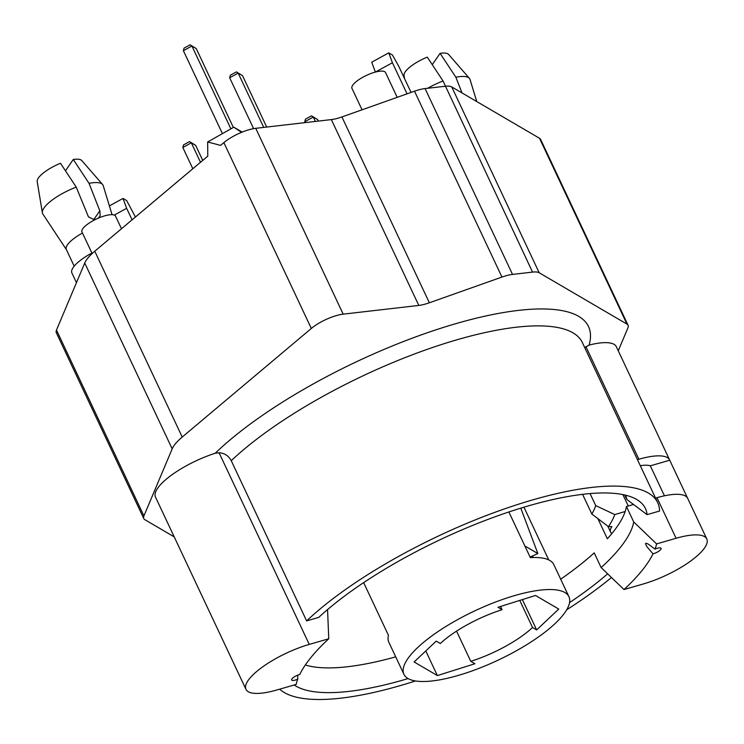<?xml version="1.0" encoding="UTF-8"?>
<svg xmlns="http://www.w3.org/2000/svg" width="744" height="744" viewBox="0 0 744 744"><rect width="100%" height="100%" fill="white"/><g stroke="black" fill="none" stroke-linecap="round" stroke-linejoin="round"><path stroke-width="1.12" d="M618.255 350.805L627.908 327.899A24.738 7.403 154.8 0 0 628.057 325.249L540.609 139.407A24.738 7.403 154.8 0 0 539.512 138.272L451.738 86.918A24.738 7.403 154.8 0 0 445.089 86.258L425.075 88.573A24.738 7.403 154.8 0 0 414.501 91.214L341.924 116.938A24.738 7.403 -25.2 0 1 331.35 119.589L255.731 128.321A24.738 7.403 154.8 0 0 223.87 142.625L220.577 145.387L207.65 141.974L207.79 156.156L94.767 251.221A49.476 14.796 154.8 0 0 84.732 263.013L56.479 330.076A24.738 7.403 154.8 0 0 56.321 332.726L143.778 518.568A24.738 7.403 154.8 0 0 144.866 519.693L174.217 536.87M114.297 215.081L126.647 208.311L132.079 219.833M411.06 92.433L398.858 66.514L392.451 55.019L388.768 52.861L392.413 62.738L407.052 93.856M628.057 325.249A24.738 7.403 154.8 0 0 626.969 324.114L539.186 272.76A24.738 7.403 154.8 0 0 532.546 272.099L512.523 274.415A24.738 7.403 154.8 0 0 501.949 277.056L429.372 302.78A24.738 7.403 -25.2 0 1 418.798 305.431L343.179 314.154A24.738 7.403 154.8 0 0 311.317 328.467L182.215 437.063A49.476 14.796 154.8 0 0 172.18 448.855L143.927 515.918A24.738 7.403 154.8 0 0 143.778 518.568M520.791 508.143L537.856 553.555L530.091 557.07M655.046 549.128L648.182 544.05L646.118 543.213L645.457 543.734L646.824 546.589L653.027 553.815A6.185 1.851 -25.2 0 0 658.821 551.192A6.185 1.851 -25.2 0 0 661.1 548.319A6.185 1.851 -25.2 0 0 655.046 549.128A197.923 59.185 154.8 0 0 656.58 543.92L633.711 521.944L626.457 506.524A185.554 55.484 -25.2 0 1 607.355 538.768L597.841 518.559M633.711 521.944A185.554 55.484 -25.2 0 1 601.133 567.579L624.002 589.546A197.923 59.185 154.8 0 0 653.027 553.815M560.688 579.204A185.554 55.484 -25.2 0 0 594.214 552.876L601.133 567.579M395.715 656.84A185.554 55.484 -25.2 0 1 305.347 664.978M532.527 627.508A61.231 18.312 -25.2 0 1 470.775 661.332L474.904 663.75L437.37 675.571L414.11 661.955L436.207 641.114L440.336 643.523A61.231 18.312 -25.2 0 1 502.088 609.699L497.959 607.281L535.494 595.47L558.753 609.076L536.656 629.926L532.527 627.508L519.777 600.417M536.656 629.926L522.381 599.599M470.775 661.332L456.556 631.126M437.37 675.571L425.782 650.944M502.088 609.699L500.573 606.462M568.928 596.697A91.168 27.258 -25.2 0 1 514.392 651.874A91.168 27.258 -25.2 0 1 403.946 674.334A91.168 27.258 -25.2 0 1 449.311 624.402A91.168 27.258 -25.2 0 1 545.426 589.667A91.168 27.258 -25.2 0 1 568.928 596.697L553.843 564.659A91.168 27.258 154.8 0 0 530.351 557.628L508.868 511.965M611.931 533.485A32.159 9.616 -25.2 0 1 610.582 532.062A32.159 9.616 -25.2 0 1 611.921 526.585L608.462 526.65A175.649 52.526 154.8 0 0 614.786 514.569L625.165 511.509M532.453 556.001L533.16 557.507M523.934 507.194L548.746 559.916M537.856 553.555L524.855 545.947M327.555 609.569L328.755 638.771A197.923 59.185 154.8 0 0 299.73 674.501A6.185 1.851 -25.2 0 0 293.936 677.114A6.185 1.851 -25.2 0 0 291.667 679.988A6.185 1.851 -25.2 0 0 297.721 679.179L297.721 675.143M625.453 495.16A185.554 55.484 -25.2 0 1 625.518 495.29A185.554 55.484 -25.2 0 1 626.848 499.475L647.075 514.643L659.603 511.016A211.529 63.259 -25.2 0 0 657.724 502.73L582.338 342.528A211.529 63.259 -25.2 0 0 434.868 346.713A211.529 63.259 -25.2 0 0 231.245 460.694L306.63 620.896A211.529 63.259 -25.2 0 1 510.263 506.924A211.529 63.259 -25.2 0 1 657.724 502.73M624.737 494.993L626.848 499.475M664.429 495.811L650.33 465.837A33.396 9.988 154.8 0 0 640.305 465.716M135.427 217.025L126.694 200.601L123.011 198.443L126.647 208.311M392.413 62.738L375.376 72.066L371.73 62.198L388.768 52.861M76.455 282.646L71.88 272.918A32.159 9.616 -25.2 0 1 73.237 267.422A32.159 9.616 -25.2 0 1 91.903 253.034M65.463 170.795L73.275 159.476L89.038 183.34L99.919 211.073L100.142 215.658L98.487 218.076M95.762 219.322L93.577 219.406L88.462 216.904L76.232 187.125L60.469 163.262A24.738 7.403 -25.2 0 0 37.2 181.573L42.371 212.821A33.396 9.988 -25.2 0 1 44.026 207.92A33.396 9.988 -25.2 0 1 76.232 187.125M73.275 159.476A24.738 7.403 -25.2 0 1 81.812 160.583L102.588 184.484A33.396 9.988 -25.2 0 1 103.211 185.6L112.056 214.681M89.038 183.34A33.396 9.988 -25.2 0 1 102.588 184.484M74.177 266.175L66.309 249.454A27.212 8.138 -25.2 0 1 67.453 244.795A27.212 8.138 -25.2 0 1 82.491 233.039M66.383 249.612L42.836 214.012A33.396 9.988 -25.2 0 1 42.371 212.821M208.915 610.591A51.95 15.54 -25.2 0 1 208.766 610.303A51.95 15.54 -25.2 0 1 208.645 610.015L226.734 648.461A51.95 15.54 154.8 0 0 226.864 648.759L245.966 689.344A51.95 15.54 -25.2 0 1 309.262 644.406L328.755 638.771M614.786 514.569L595.712 505.604A160.806 48.09 -25.2 0 1 591.852 514.039L608.462 526.65M582.58 494.332L591.852 514.039M590.039 493.57L595.712 505.604M622.886 494.593L628.261 506.004M532.546 272.099L443.052 80.994L427.288 57.13A24.738 7.403 -25.2 0 0 404.02 75.442L404.541 78.576M432.273 64.663L440.095 53.345L455.858 77.218L462.033 92.935M427.67 88.266A33.396 9.988 -25.2 0 1 443.052 80.994M455.858 77.218A33.396 9.988 -25.2 0 1 469.408 78.353A33.396 9.988 -25.2 0 1 470.031 79.469L476.746 101.547M440.095 53.345A24.738 7.403 -25.2 0 1 448.632 54.452L469.408 78.353M650.33 465.837L669.73 460.22L687.558 498.108M637.45 459.653L638.891 459.243A51.95 15.54 -25.2 0 1 669.609 459.932A51.95 15.54 -25.2 0 1 669.73 460.22M363.649 582.617L388.461 635.348A91.168 27.258 154.8 0 0 388.861 642.295L403.946 674.334M242.191 132.088L233.821 127.187L207.65 141.974M241.521 132.358L233.821 127.187M121.486 228.743L115.553 216.141A18.553 5.552 154.8 0 0 103.49 216.216A18.553 5.552 154.8 0 0 85.848 225.525A18.553 5.552 154.8 0 0 81.97 231.942L92.135 253.546M397.203 97.343L385.532 72.549A18.553 5.552 154.8 0 0 373.469 72.633A18.553 5.552 154.8 0 0 355.827 81.942A18.553 5.552 154.8 0 0 351.949 88.35L362.049 109.805M230.863 128.805L191.906 46.016L196.23 48.546L233.346 127.447M196.23 48.546L190.101 44.817L191.906 46.016L183.387 50.685L222.344 133.474M190.101 44.817L184.047 48.128L183.387 50.685M263.729 127.391L238.182 73.098L242.507 75.628L266.705 127.047M242.507 75.628L236.387 71.889L238.182 73.098L229.663 77.767L253.602 128.638M236.387 71.889L230.324 75.209L229.663 77.767M315.354 121.43L313.289 117.05L317.614 119.579L318.33 121.086M317.614 119.579L311.494 115.841L313.289 117.05L304.77 121.718L305.198 122.611M311.494 115.841L305.44 119.161L304.77 121.718M200.499 162.285L191.338 142.82L195.663 145.35L202.74 160.397M195.663 145.35L189.543 141.611L191.338 142.82L182.819 147.489L192.817 168.739M189.543 141.611L183.48 144.931L182.819 147.489M109.387 205.902L123.011 198.443M611.484 577.511A211.529 63.259 -25.2 0 1 566.686 609.792M415.45 680.955A211.529 63.259 -25.2 0 1 279.66 689.177M607.653 573.829A197.923 59.185 -25.2 0 1 569.541 602.612M408.103 678.584A197.923 59.185 -25.2 0 1 294.178 684.973M306.63 620.896L318.711 617.408A197.923 59.185 -25.2 0 1 492.826 517.591A197.923 59.185 -25.2 0 1 637.896 500.228A197.923 59.185 -25.2 0 1 647.075 514.643M297.721 679.179A197.923 59.185 154.8 0 0 296.177 684.396L276.684 690.032A51.95 15.54 -25.2 0 1 245.966 689.344M656.58 543.92L676.082 538.275A51.95 15.54 -25.2 0 1 706.8 538.972A51.95 15.54 -25.2 0 1 643.504 583.91L624.002 589.546M706.8 538.972L687.698 498.387A51.95 15.54 154.8 0 0 656.98 497.69L655.548 498.108M633.535 504.469L626.457 506.524M231.245 460.694C228.594 455.812 224.539 453.152 219.062 452.724L215.202 453.254A51.95 15.54 -25.2 0 0 155.496 497.094L208.766 610.303M669.609 459.932L616.339 346.723A51.95 15.54 -25.2 0 0 589.109 345.077L584.719 347.597M182.215 437.063L94.767 251.221M311.317 328.467L223.87 142.625M99.826 210.822L93.874 219.434M143.927 515.918L56.479 330.076M172.18 448.855L84.732 263.013M343.179 314.154L255.731 128.321M418.798 305.431L331.35 119.589M429.372 302.78L341.924 116.938M501.949 277.056L414.501 91.214M512.523 274.415L425.075 88.573M539.186 272.76L451.738 86.918M626.969 324.114L539.512 138.272M656.98 497.69L676.082 538.275M589.109 345.077A223.898 66.951 154.8 0 0 456.109 323.584A223.898 66.951 154.8 0 0 215.202 453.254M219.062 452.724L309.262 644.406M585.881 346.592L638.891 459.243M610.582 532.062L607.802 526.138"/></g></svg>
